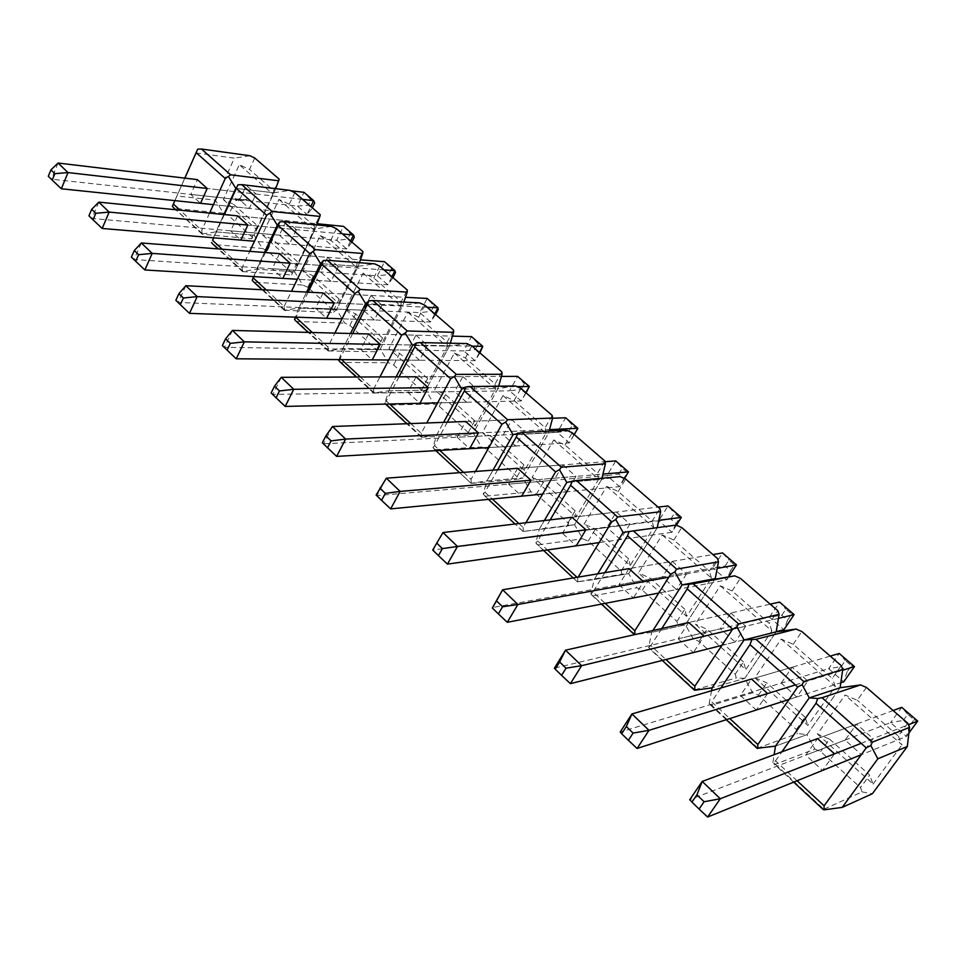 <?xml version="1.0" encoding="UTF-8"?>
<svg xmlns="http://www.w3.org/2000/svg" width="966" height="966" viewBox="0 0 966 966"><rect width="100%" height="100%" fill="white"/><g stroke="black" fill="none" stroke-linecap="round" stroke-linejoin="round"><path stroke-width="0.72" stroke-dasharray="4.83 3.62" d="M351.89 242.08L351.6 242.647L347.651 239.218L350.356 233.724L354.329 237.141M351.6 242.647L346.649 248.95L336.687 240.268L347.651 239.218M98.786 202.136L91.879 218.461L336.687 240.268L343.51 226.358L350.356 233.724M350.598 240.957L346.649 248.95L254.481 241.234M102.179 228.471L88.944 215.829M237.6 215.877L230.705 230.826L279.343 235.161L286.214 220.683L237.6 215.877L317.15 223.75M286.214 220.683L296.357 229.642L247.827 225.09L342.519 233.965M435.594 314.518L435.28 315.109L431.017 311.414L433.951 305.799L438.238 309.494M435.28 315.109L430.522 321.98L419.763 312.61L431.017 311.414M185.846 285.707L178.227 302.406L419.763 312.61L427.165 298.434L433.951 305.799M434.797 313.841L430.522 321.98L342.036 318.816M189.493 313.358L175.86 300.329M323.115 292.952L315.58 308.214L363.457 310.231L370.944 295.463L323.115 292.94L405.503 297.299M370.944 295.463L381.932 305.171L334.224 302.962L427.214 307.273M526.072 392.836L525.733 393.44L521.121 389.431L524.321 383.719L528.957 387.716M525.733 393.44L521.205 400.962L509.565 390.819L521.121 389.431M281.275 377.32L272.847 394.394L509.565 390.819L517.619 376.378L524.321 383.719M525.866 392.667L521.205 400.962L437.622 402.894M285.224 406.42L271.156 392.981M416.129 376.776L407.869 392.353L454.684 391.641L462.859 376.583L416.129 376.776L501.439 376.438M462.859 376.583L474.801 387.125L428.24 387.692L517.015 386.629M618.808 474.028L622.309 468.22L627.345 472.555L623.831 478.375L618.808 474.028L606.938 475.622L615.74 460.915L622.309 468.22M623.831 478.375L619.592 486.635L606.938 475.622L376.981 495.63L376.136 495.051M628.492 471.903L627.345 472.555M624.483 478.532L619.592 486.635L542.59 494.121M386.352 478.182L376.981 495.63L390.638 508.901M517.667 468.293L508.587 484.171L553.941 480.223L562.912 464.887L517.679 468.293L604.97 461.724M562.912 464.887L575.941 476.383L530.926 480.235L602.953 474.077M725.104 566.064L728.932 560.159L734.426 564.893L730.574 570.809L725.104 566.064L712.896 567.899L722.544 552.938L728.932 560.159M730.574 570.809L726.686 579.902L712.896 567.899L492.153 607.578L507.283 622.297M736.454 564.917L734.426 564.893M728.799 576.678L726.686 579.902L658.764 593.027M628.975 568.624L618.94 584.78L662.35 576.98L672.227 561.367L628.987 568.612L712.908 554.556M668.822 577.161L717.219 568.394M841.169 666.576L845.383 660.575L851.396 665.755L847.158 671.756L841.169 666.576L828.623 668.677L839.237 653.475L845.383 660.575M847.158 671.756L843.716 681.827L828.623 668.677L620.196 732.059L637.077 748.469M854.475 666.6L851.396 665.755M781.24 683.083L792.156 667.216L807.842 681.054L796.793 696.957L781.24 683.083L740.379 695.508L751.524 679.074L830.229 656.107M795.368 684.93L842.606 670.283M789.077 699.444L840.831 682.757M903.307 720.382L907.726 714.333L914.029 719.755L909.574 725.816L903.307 720.382L890.58 722.628L901.737 707.329L907.726 714.333M909.574 725.816L906.398 736.418L890.58 722.628L689.736 799.667L707.607 817.043M917.7 721.083L914.029 719.755M908.897 733.025L906.398 736.418L861.261 754.724M817.574 738.579L893.115 710.529M861.129 743.349L908.426 724.729M781.832 615.197L785.853 609.232L791.589 614.183L787.556 620.148L781.832 615.197L769.455 617.153L779.574 602.072L785.853 609.232M787.556 620.148L783.885 629.711L769.455 617.153L554.424 668.134L570.399 683.662M794.124 614.605L791.589 614.183M688.746 622.478L678.168 638.792L720.394 628.769L730.767 613.036L688.746 622.478L770.228 604.173M732.457 629.421L778.427 618.373M721.88 645.385L776.205 631.655M670.815 519.056L674.473 513.2L679.726 517.728L676.055 523.596L670.815 519.056L658.776 520.759L667.989 505.93L674.473 513.2M676.055 523.596L671.986 532.266L658.776 520.759L432.72 550.065M681.296 517.402L679.726 517.728M676.405 525.214L671.986 532.266L599.125 542.602M442.971 532.544L433.082 550.161L447.451 564.12M572.029 517.281L658.075 507.102M616.332 512.04L572.017 517.281L562.478 533.304L606.926 527.508L616.332 512.04L629.953 524.055L585.903 529.791L658.788 520.324M568.95 430.86L572.307 425.1L577.137 429.254L573.768 435.026L568.95 430.86L557.237 432.345L565.665 417.771L572.307 425.1M573.768 435.026L569.372 442.911L557.237 432.345L323.634 443.768L322.342 442.754M577.885 428.3L577.137 429.254M574.251 434.543L569.372 442.911L488.844 447.572M332.521 426.513L323.634 443.768L336.627 456.387M465.769 421.514L552.54 418.254M478.424 432.925L549.557 429.616M479.933 352.904L479.607 353.496L475.175 349.644L478.242 343.993L482.698 347.832M479.607 353.496L474.958 360.68L463.777 350.936L475.175 349.644M232.444 330.432L224.438 347.325L463.777 350.936L471.493 336.627L478.242 343.993M479.426 352.469L474.958 360.68L388.755 360.004M236.235 358.797L222.385 345.562M368.626 333.958L360.741 349.378L408.135 350.09L415.948 335.19L368.626 333.958L452.462 336.132M380.218 344.415L472.108 346.142M392.945 277.604L392.643 278.184L388.537 274.622L391.363 269.079L395.48 272.629M392.643 278.184L387.777 284.765L377.44 275.757L388.537 274.622M141.338 242.985L134.093 259.504L377.44 275.757L384.54 261.714L391.363 269.079M391.894 276.699L387.777 284.765L297.323 279.246M144.852 269.961L131.424 257.125M279.476 253.623L272.279 268.729L320.567 271.953L327.728 257.33L279.476 253.611L360.439 259.854M327.728 257.33L338.293 266.652L290.138 263.223L384.045 269.912M61.329 188.768L51.476 179.181L297.443 206.096L307.043 214.452L213.389 204.659M314.687 202.969L310.871 199.672L308.263 205.118L312.078 208.415L307.043 214.452L310.835 206.543M302.551 199.37L207.207 188.479L256.038 194.057L246.282 185.448L239.689 199.769L249.385 208.427L256.038 194.057M290.621 190.725L246.282 185.448M48.3 176.307L51.476 179.181L58.069 163.037M310.871 199.672L304 192.319L297.443 206.096L308.263 205.118M296.357 229.642L289.414 244.156L240.86 240.087L230.705 230.826M289.414 244.156L279.343 235.161M278.957 199.431L313.926 230.053L296.743 265.626L262.378 234.714L278.957 199.431L289.329 204.224L314.602 226.298L320.217 214.657M224.366 214.561L213.727 237.817M222.192 249.204L242.116 267.63L249.747 251.329M331.374 226.358L315.23 228.845L294.533 271.7L315.23 228.845L277.314 225.223L315.23 228.845L316.703 224.921M797.059 780.757L775.529 760.858L772.86 762.476L775.287 764.215L814.881 749.121L806.984 734.655L775.505 746.102L806.984 734.655L840.118 687.744L806.984 734.655L797.675 733.52L796.346 729.535L758.395 695.182L752.707 692.779L744.714 678.41L736.297 677.915L735.223 674.208L699.022 641.436L693.419 639.045L685.353 624.773L715.263 578.586L685.353 624.773L677.77 624.869L676.912 621.428L642.354 590.141L636.823 587.763L628.697 573.587L621.875 574.215L621.223 571.015L588.185 541.117L582.752 538.762L574.565 524.695L601.697 479.305L566.788 482.432L601.697 479.305L574.565 524.695L568.455 525.806L567.996 522.835L536.384 494.218L531.022 491.875L522.799 477.929L517.329 479.474L517.052 476.721L486.779 449.323L481.491 446.992L473.243 433.154L497.949 388.598L461.724 389.081L497.949 388.598L473.243 433.154L468.377 435.111L468.256 432.551L439.24 406.288L434.024 403.981L425.765 390.264L421.454 392.582L421.466 390.204L393.633 365.015L388.501 362.721L380.23 349.124L402.81 305.413L365.595 303.662L402.81 305.413L380.23 349.124L376.438 351.781L376.583 349.571L349.849 325.385L344.79 323.115L336.518 309.639L333.198 312.61L333.475 310.557L307.792 287.3L302.793 285.055L294.533 271.7L291.66 274.96L297.516 261.701L296.743 265.626M313.926 230.053L314.602 226.298M297.516 261.701L272.678 239.411L262.378 234.714M292.034 273.052L267.341 250.689L272.678 239.411M289.329 204.224L294.799 192.657M267.341 250.689L262.414 248.455L254.167 235.233L274.006 192.802L289.812 190.35M275.66 188.66L274.006 192.802L235.813 188.358L274.006 192.802L254.167 235.233L215.913 231.876L213.462 237.793M253.623 276.59L264.442 252.464L256.533 269.2L294.533 271.7L256.533 269.2L242.563 271.591L291.66 274.96M242.116 267.63L242.599 271.325M243.661 271.905L214.198 244.627L262.414 248.455M202.28 233.977L215.913 231.876L223.858 214.512L215.913 231.876L254.167 235.233L251.691 238.747L202.268 234.267L201.761 230.319L179.978 210.165M214.198 244.627L212.641 243.879M381.932 305.171L374.373 319.963L326.605 318.261L315.58 308.214M374.373 319.963L363.457 310.231M363.119 273.112L400.999 306.282L382.27 342.568L345.067 309.096L363.119 273.112L373.782 277.991L401.168 301.899L407.29 290.029M308.166 292.155L295.862 317.319M312.272 332.497L327.909 346.963L334.864 333.089M419.667 302.865L402.81 305.413L403.909 302.092M376.583 349.571L382.548 338.003L382.27 342.568M400.999 306.282L401.168 301.899M382.548 338.003L355.657 313.878L345.067 309.096M349.849 325.385L355.657 313.878M373.782 277.991L379.747 266.193M359.424 262.704L358.132 266.35L320.531 263.633L358.132 266.35L336.518 309.639L298.808 308.057L306.62 292.082L298.808 308.057L336.518 309.639L358.132 266.35L374.627 263.839M339.018 359.606L342.87 348.545L350.489 333.487L342.87 348.545L380.23 349.124L342.87 348.545L328.211 350.936L376.438 351.781M327.909 346.963L328.319 350.73M329.225 351.141L297.262 321.545L344.79 323.115M266.254 289.945L284.125 306.476L284.584 310.207L298.808 308.057L295.439 317.15M297.262 321.545L295.717 320.845M474.801 387.125L466.542 402.218L419.884 403.305L407.869 392.353M466.542 402.218L454.684 391.641M454.382 353.013L495.57 389.069L475.091 426.066L434.676 389.709L454.382 353.013L465.37 357.975L495.123 383.961L501.813 371.85M399.018 376.849L386.328 400.975L389.6 404.005M410.767 423.579L421.236 433.251L426.779 422.975M515.59 385.989L497.949 388.598L498.649 386.183M468.256 432.551L474.765 420.765L475.091 426.066M495.57 389.069L495.123 383.961M474.765 420.765L445.58 394.563L434.676 389.709M439.24 406.288L445.58 394.563M465.37 357.975L471.879 345.937M450.277 343.208L449.371 346.118L412.615 345.442L449.371 346.118L425.765 390.264L388.827 390.771L396.132 376.861L388.827 390.771L425.765 390.264L449.371 346.118L466.614 343.546M694.3 690.086L694.904 689.772L648.597 647.377L651.748 632.38L652.919 630.532L651.748 632.38L685.353 624.773L651.748 632.38L634.517 634.698L635.145 634.445L590.866 593.897L594.223 579.515L628.697 573.587L594.223 579.515L597.688 573.864L594.223 579.515L577.487 581.858L535.792 542.892L539.342 529.078L544.353 520.553L539.342 529.078L574.565 524.695L523.053 531.445L483.193 494.181L486.912 480.911L522.799 477.929L486.912 480.911L492.998 470.152L486.912 480.911L471.07 483.29L432.925 447.608L436.801 434.857L443.611 422.347L436.801 434.857L473.243 433.154L436.801 434.857L421.369 437.236L468.377 435.111M421.236 433.251L421.562 437.091M422.275 437.32L387.487 405.092L434.024 403.981M360.39 377.006L373.564 389.177L373.939 392.981L388.827 390.771L384.818 403.051L386.328 400.975M387.487 405.092L385.953 404.44M385.627 404.126L384.818 403.051M575.941 476.383L566.861 491.754L521.725 496.15L508.587 484.171M566.861 491.754L553.941 480.223M553.711 439.965L598.642 479.305L576.159 516.979L532.097 477.361L553.711 439.965L565.025 445L597.471 473.34L604.813 460.999M497.671 469.802L484.98 492.189L492.346 499.011M518.899 523.56L523.125 527.472L525.89 522.739M620.184 476.624L601.697 479.305L601.951 478.242M567.996 522.835L575.144 510.833L576.159 516.979M598.642 479.305L597.471 473.34M575.144 510.833L543.327 482.288L532.097 477.361M536.384 494.218L543.327 482.288M565.025 445L572.162 432.732M549.159 431.138L548.676 432.949L513.067 434.7L548.676 432.949L522.799 477.929L548.676 432.949L566.728 430.305M523.85 531.372L568.455 525.806M523.125 527.472L523.355 531.385M485.813 496.162L531.022 491.875M483.193 494.181L484.98 492.189M672.227 561.367L686.488 573.961L643.537 581.737L633.37 597.942L676.502 589.598L662.35 576.98M686.488 573.961L676.502 589.598M618.94 584.78L633.37 597.942M662.193 534.935L711.423 578.03L686.633 616.368L638.417 572.995L662.193 534.935L673.845 540.054L709.37 571.075L717.472 558.517M604.861 572.657L592.955 592.037L605.223 603.376M676.912 621.428L684.785 609.22L686.633 616.368M711.423 578.03L709.37 571.075M684.785 609.22L649.985 577.994L638.417 572.995M642.354 590.141L649.985 577.994M673.845 540.054L681.706 527.557M657.206 527.653L623.07 532.447L657.17 527.798L628.697 573.587L657.17 527.798L676.115 525.081M635.145 634.445L677.77 624.869M593.426 595.805L636.823 587.763M590.866 593.897L592.955 592.037M792.156 667.216L751.536 679.062M807.842 681.054L767.596 693.54L756.293 710.022L796.793 696.957M740.379 695.508L756.293 710.022M781.18 639.094L835.324 686.5L807.89 725.442L754.905 677.794L781.18 639.094L793.183 644.274L832.257 678.398L841.217 665.622M720.902 688.009L711.652 701.787L729.801 718.571M796.346 729.535L805.052 717.146L807.89 725.442M835.324 686.5L832.257 678.398M805.052 717.146L766.823 682.841L754.905 677.794M758.395 695.182L766.823 682.841M793.183 644.274L801.877 631.559M744.714 678.41L776.181 631.849L744.714 678.41L712.099 687.84L744.714 678.41M757.139 748.3L797.675 733.52M757.658 747.889L711.664 705.301L752.707 692.779M711.568 690.726L709.189 703.502L711.652 701.787M711.664 705.301L709.189 703.502M814.881 749.121L820.653 751.536L860.501 787.604L862.083 791.903L823.225 809.532M772.86 762.476L774.116 754.724M775.529 760.858L781.868 751.85M862.083 791.903L872.37 793.738M866.43 687.442L857.277 700.253L845.093 695.049L817.429 734.039L829.528 739.111L820.653 751.536M907.774 723.22L898.32 736.092L857.277 700.253M829.528 739.111L869.654 775.13L860.501 787.604M817.429 734.039L873.059 784.078L869.654 775.13M898.32 736.092L901.99 744.858L845.093 695.049M873.059 784.078L901.99 744.858M873.083 738.628L834.479 753.818L822.549 770.421L805.801 755.146L817.562 738.592L856.601 724.089L845.105 740.065L861.43 754.639L873.083 738.628L856.601 724.089M845.105 740.065L805.801 755.146M822.549 770.421L861.43 754.639M730.767 613.036L745.716 626.234L704.033 636.256L693.322 652.593L735.223 642.004L720.394 628.769M745.716 626.234L735.223 642.004M678.168 638.792L693.322 652.593M720.286 585.782L771.882 630.955L745.812 669.607L695.303 624.169L720.286 585.782L732.107 590.938L769.347 623.456L777.859 610.778M661.807 628.54L650.867 645.578L665.936 659.512M735.223 674.208L743.494 661.903L745.812 669.607M771.882 630.955L769.347 623.456M743.494 661.903L707.04 629.204L695.303 624.169M699.022 641.436L707.04 629.204M732.107 590.938L740.367 578.332M694.904 689.772L736.297 677.915M651.12 649.224L693.419 639.045M648.597 647.377L650.867 645.578M629.953 524.055L620.438 539.571L576.231 545.85L562.478 533.304M620.438 539.571L606.926 527.508M606.733 486.381L653.74 527.533L630.134 565.545L584.08 524.115L606.733 486.381L618.204 491.465L652.147 521.097L659.863 508.635M550.161 519.865L537.712 540.96L547.42 549.932M577.04 577.318L577.668 577.897L578.139 577.137M621.223 571.015L628.721 558.916L630.134 565.545M653.74 527.533L652.147 521.097M628.721 558.916L595.467 529.078L584.08 524.115M588.185 541.117L595.467 529.078M618.204 491.465L625.702 479.076M578.187 581.701L621.875 574.215M577.668 577.897L577.837 581.846M538.376 544.836L582.752 538.762M535.792 542.892L537.712 540.96M511.799 419.787L465.757 421.514L457.099 437.236L503.238 434.978L511.799 419.787L524.272 430.788L478.424 432.913M524.272 430.788L515.615 446.014L469.657 448.683L457.099 437.236M515.615 446.014L503.238 434.978M502.972 395.553L545.983 433.191L524.526 470.539L482.348 432.599L502.972 395.553L514.117 400.552L545.174 427.672L552.19 415.44M447.318 422.202L434.567 445.58L439.796 450.41M463.547 472.374L471.034 479.305L475.429 471.48M517.052 476.721L523.874 464.827L524.526 470.539M545.983 433.191L545.174 427.672M523.874 464.827L493.409 437.489L482.348 432.599M486.779 449.323L493.409 437.489M514.117 400.552L520.94 388.392M471.927 483.29L517.329 479.474M471.034 479.305L471.323 483.181M435.569 449.625L481.491 446.992M432.925 447.608L434.567 445.58M415.948 335.19L427.395 345.297L380.218 344.403M427.395 345.297L419.498 360.233L372.236 359.871L360.741 349.378M419.498 360.233L408.135 350.09M407.809 312.235L447.294 346.806L427.709 383.454L388.948 348.581L407.809 312.235L418.628 317.162L447.161 342.073L453.561 330.082M352.662 333.548L340.141 358.265L341.602 359.63M373.564 389.177L379.94 376.921M421.466 390.204L427.709 378.527L427.709 383.454M447.294 346.806L447.161 342.073M427.709 378.527L399.707 353.399L388.948 348.581M393.633 365.015L399.707 353.399M418.628 317.162L424.859 305.232M373.939 392.981L421.454 392.582M374.76 393.307L341.421 362.443L388.501 362.721M339.38 359.606L340.141 358.265M341.421 362.443L339.875 361.755M338.293 266.652L331.048 281.299L282.845 278.365L272.279 268.729M331.048 281.299L320.567 271.953M320.193 235.547L356.587 267.401L338.655 303.336L302.901 271.18L320.193 235.547L330.722 240.377L357.009 263.344L362.878 251.583M265.433 252.537L254.046 276.614M284.125 306.476L291.49 291.273M333.475 310.557L339.187 299.098L338.655 303.336M356.587 267.401L357.009 263.344M339.187 299.098L313.358 275.914L302.901 271.18M307.792 287.3L313.358 275.914M330.722 240.377L336.422 228.688M284.584 310.207L333.198 312.61M285.562 310.714L254.891 282.314L302.793 285.055M254.891 282.314L253.334 281.577M173.518 207.642L203.415 234.629M174.858 200.638L176.875 196.001L215.321 200.143L223.557 213.244L175.088 208.415M184.796 178.13L176.875 196.001M174.894 200.638L184.868 178.13M223.557 213.244L228.411 215.454L252.186 236.984L251.691 238.747M209.574 213.1L201.761 230.319M195.953 152.93L234.364 158.134L215.321 200.143M249.856 155.719L234.364 158.134M254.758 158.001L249.506 169.448L239.278 164.703L223.375 199.636L233.543 204.285L228.411 215.454M279.21 179.169L273.825 190.688L249.506 169.448M233.543 204.285L257.439 225.742L252.186 236.984M223.375 199.636L256.449 229.377L257.439 225.742M273.825 190.688L272.919 194.154L239.278 164.703M256.449 229.377L272.919 194.154M249.385 208.427L200.53 203.319L190.773 194.42L197.378 179.628M239.689 199.769L190.773 194.42M237.974 199.769C241.681 195.82 238.59 203.488 237.974 199.769M238.469 200.022C239.592 199.334 239.592 199.334 238.469 200.022M244.688 199.455L246.692 199.431C244.821 201.749 248.95 198.223 246.451 201.339L245.038 201.266L245.292 199.515M234.581 199.238C236.392 198.03 236.755 198.441 235.668 200.469C236.211 198.368 233.736 201.447 234.943 199.274M236.441 200.674C237.865 196.955 238.336 199.986 236.441 200.674M240.631 200.783C242.237 201.351 238.191 200.614 241.476 199.31L240.631 200.783M241.947 201.266C241.645 198.223 245.642 200.022 243.275 200.143L241.947 201.266M775.287 764.215L823.66 809.013M242.575 271.615L218.038 248.89M328.223 350.96L308.19 332.401M421.369 437.248L406.771 423.724M523.053 531.445L515.035 524.019M488.446 499.386L484.111 495.365M601.48 604.1L591.76 595.104M726.263 719.706L710.07 704.697M793.666 782.134L773.73 763.671M662.29 660.442L649.49 648.572M577.463 581.858L573.261 577.958M543.592 550.475L536.698 544.087M471.07 483.29L459.611 472.676M435.823 450.639L433.843 448.804M373.794 393.174L356.345 377.018M284.523 310.472L262.124 289.728M202.292 234.303L175.8 209.755"/><path stroke-width="1.45" d="M317.15 223.75L343.51 226.358L353.544 235.004L354.329 237.141L351.89 242.08M342.519 233.965L353.544 235.004L350.598 240.957M91.698 209.308L95.803 213.293L93.05 219.813L88.944 215.829L91.698 209.308L98.786 202.136L237.6 215.877L247.827 225.09L109.17 212.097L98.786 202.136M95.803 213.293L109.17 212.097L102.179 228.471L254.481 241.234M93.05 219.813L102.179 228.471M405.503 297.299L427.165 298.434L437.996 307.768L438.238 309.494L435.594 314.518M427.214 307.273L437.996 307.768L434.797 313.841M178.891 293.664L183.395 298.011L180.34 304.688L175.86 300.329L178.891 293.664L185.846 285.707L323.115 292.952L334.224 302.962L197.197 296.61L185.846 285.707M183.395 298.011L197.197 296.61L189.493 313.358L342.036 318.816M180.34 304.688L189.493 313.358M501.439 376.438L517.619 376.378L529.356 386.485L526.072 392.836M517.015 386.629L529.356 386.485L525.866 392.667M274.513 386.171L279.464 390.952L276.083 397.775L271.156 392.981L274.513 386.171L281.275 377.32L416.129 376.776L428.24 387.692L293.749 389.298L281.275 377.32M279.464 390.952L293.749 389.298L285.224 406.42L437.622 402.894M276.083 397.775L285.224 406.42M604.97 461.724L615.74 460.915L628.492 471.903L624.483 478.532M379.867 488.084L385.325 493.372L381.57 500.34L376.136 495.051L386.352 478.182L517.667 468.293L530.926 480.235L400.129 491.416L386.352 478.182M385.325 493.372L400.129 491.416L390.638 508.901L542.59 494.121M381.57 500.34L390.638 508.901M602.953 474.077L628.492 471.903M712.908 554.556L722.544 552.938L736.454 564.917L728.799 576.678M496.5 600.912L502.61 589.791L492.322 608.012L496.5 600.912L502.561 606.781L517.897 604.475L502.61 589.791L628.987 568.612L643.537 581.737M502.561 606.781L498.371 613.893L507.283 622.297L517.897 604.475L668.822 577.161M498.371 613.893L492.322 608.012M717.219 568.394L736.454 564.917M507.283 622.297L658.764 593.027M830.229 656.107L839.237 653.475L854.475 666.6L843.716 681.827L840.831 682.757M626.342 726.517L631.945 713.959L620.196 732.059L621.645 733.749L626.342 726.517L633.104 733.073L649.007 730.332L631.945 713.959L751.536 679.062L767.596 693.54M633.104 733.073L628.383 740.306L637.077 748.469L649.007 730.332L795.368 684.93M628.383 740.306L621.645 733.749M842.606 670.283L854.475 666.6M637.077 748.469L789.077 699.444M893.115 710.529L901.737 707.329L917.7 721.083L908.897 733.025M696.933 794.801L702.222 781.422L689.736 799.667L691.934 802.094L696.933 794.801L704.093 801.744L720.286 798.761L702.222 781.422L817.574 738.579M704.093 801.744L699.07 809.037L707.607 817.043L720.286 798.761L861.129 743.349M699.07 809.037L691.934 802.094M908.426 724.729L917.7 721.083M707.607 817.043L861.261 754.724M770.228 604.173L779.574 602.072L794.124 614.605L783.885 629.711L776.205 631.655M559.64 661.988L565.508 650.178L554.424 668.134L555.209 669.16L559.64 661.988L566.04 668.182L581.641 665.671L565.508 650.178L688.746 622.478L704.033 636.256M566.04 668.182L561.584 675.355L570.399 683.662L581.641 665.671L732.457 629.421M561.584 675.355L555.209 669.16M778.427 618.373L794.124 614.605M570.399 683.662L721.88 645.385M658.075 507.102L667.989 505.93L681.296 517.402L676.405 525.214M436.668 543.025L442.416 548.591L438.443 555.631L432.72 550.065L442.971 532.544L572.029 517.281M442.416 548.591L457.473 546.466L442.971 532.544M438.443 555.631L447.451 564.12L457.473 546.466L585.891 529.791L572.017 517.281M658.788 520.324L681.296 517.402M447.451 564.12L599.125 542.602M552.54 418.254L565.665 417.771L577.885 428.3L574.251 434.543M325.892 435.859L331.084 440.894L327.522 447.789L322.342 442.754L325.892 435.859L332.521 426.513L465.769 421.514M331.084 440.894L345.623 439.083L332.521 426.513M327.522 447.789L336.627 456.387L345.623 439.083L478.424 432.925M549.557 429.616L577.885 428.3M336.627 456.387L488.844 447.572M452.462 336.132L471.493 336.627L482.759 346.335L479.933 352.904M472.108 346.142L482.759 346.335L479.426 352.469M225.573 338.825L230.294 343.377L227.082 350.127L222.385 345.562L225.573 338.825L232.444 330.432L368.626 333.958L380.218 344.403L372.236 359.871M230.294 343.377L244.338 341.855L232.444 330.432M227.082 350.127L236.235 358.797L244.338 341.855L380.218 344.415M236.235 358.797L388.755 360.004M360.439 259.854L384.54 261.714L394.961 270.685L395.48 272.629L392.945 277.604M384.045 269.912L394.961 270.685L391.894 276.699M134.31 250.532L138.609 254.686L135.711 261.291L131.424 257.125L134.31 250.532L141.338 242.985L279.476 253.623L290.138 263.223L152.193 253.394L141.338 242.985M138.609 254.686L152.193 253.394L144.852 269.961L297.323 279.246M135.711 261.291L144.852 269.961M213.389 204.659L61.329 188.768L52.224 180.123L54.857 173.675L50.92 169.871L48.3 176.307L52.224 180.123M310.835 206.543L313.66 200.638L302.551 199.37M54.857 173.675L68.006 172.576L58.069 163.037L197.378 179.628L207.207 188.479L68.006 172.576L61.329 188.768M312.344 207.847L314.687 202.969L313.66 200.638L304 192.319L290.621 190.725M58.069 163.037L50.92 169.871M240.86 240.087L247.827 225.09M249.747 251.329L266.652 215.273L236.356 188.358L224.366 214.561M213.727 237.817L212.58 240.317L222.192 249.204M316.703 224.921L319.903 216.432L272.05 211.445L269.888 213.16L277.314 225.223L279.766 221.914L283.63 221.673L315.242 249.626L313.105 251.45L320.531 263.633L323.393 260.566L327.305 260.289L360.27 289.438L358.157 291.358L365.595 303.662L368.903 300.873L372.84 300.559L407.254 330.976L405.189 333.016L412.615 345.442L416.394 342.954L420.391 342.592L456.326 374.373L454.298 376.535L461.724 389.081L466.023 386.919L470.056 386.509L507.633 419.739L505.665 422.033L513.067 434.7L522.002 432.43L561.343 467.218L559.423 469.657L566.788 482.432L576.388 480.513L617.6 516.955L615.753 519.563L623.07 532.447L633.37 530.902L676.611 569.131L674.836 571.908L682.105 584.889L715.263 578.586L718.487 561.801L676.611 569.131M228.411 176.416L230.596 174.798L201.447 149.018L197.668 149.187L196.146 152.652L225.259 178.505L228.411 176.416L235.813 188.358L223.858 214.512L237.89 184.82L241.705 184.615L289.812 190.35L294.799 192.657L320.217 214.657L319.903 216.432M264.442 252.464L277.314 225.223L264.442 252.464M269.888 213.16L266.652 215.273M236.356 188.358L237.89 184.82M213.462 237.793L212.58 240.317M212.641 243.879L211.494 242.514M326.605 318.261L334.224 302.962M334.864 333.089L354.739 293.519L321.811 264.273L308.166 292.155M403.909 302.092L407.229 292.094L360.27 289.438M327.305 260.289L374.627 263.839L379.747 266.193L407.29 290.029L407.229 292.094M350.489 333.487L365.595 303.662L350.489 333.487M358.157 291.358L354.739 293.519M321.811 264.273L323.393 260.566M320.531 263.633L306.62 292.082L320.531 263.633M295.439 317.15L294.57 319.468L295.862 317.319L312.272 332.497M295.717 320.845L294.57 319.468M419.884 403.305L428.24 387.692M426.779 422.975L450.675 378.732L414.776 346.854L399.018 376.849M498.649 386.183L502.054 374.265L456.326 374.373M420.391 342.592L466.614 343.546L471.879 345.937L501.813 371.85L502.054 374.265M443.611 422.347L461.724 389.081L443.611 422.347M454.298 376.535L450.675 378.732M414.776 346.854L416.394 342.954M412.615 345.442L396.132 376.861L412.615 345.442M521.725 496.15L530.926 480.235M525.89 522.739L555.559 471.903L516.267 437.006L497.671 469.802M601.951 478.242L605.404 463.813L561.343 467.218M522.002 432.43L566.728 430.305L572.162 432.732L604.813 460.999L605.404 463.813M544.353 520.553L566.788 482.432L544.353 520.553M559.423 469.657L555.559 471.903M516.267 437.006L517.921 432.901M513.067 434.7L492.998 470.152L513.067 434.7M605.223 603.376L634.831 630.762L670.706 574.19L627.514 535.828L604.861 572.657M633.37 530.902L676.115 525.081L681.706 527.557L717.472 558.517L718.487 561.801M634.831 630.762L634.867 634.59M842.726 669.45L841.217 665.622L801.877 631.559L796.105 629.059L776.181 631.849L744.086 639.963L776.181 631.849L779.115 614.328L777.859 610.778L740.367 578.332L734.691 575.845L682.105 584.889L652.919 630.532L682.105 584.889L693.165 583.766L738.579 623.915L736.889 626.874L744.086 639.963L755.98 639.299L803.736 681.525L802.13 684.677L809.242 697.863L840.118 687.744L842.726 669.45L803.736 681.525M674.836 571.908L670.706 574.19M627.514 535.828L629.216 531.493M623.07 532.447L597.688 573.864L623.07 532.447M729.801 718.571L757.839 744.496L797.699 687.007L749.99 644.624L720.902 688.009M796.105 629.059L755.98 639.299M774.116 754.724L775.505 746.102L757.139 748.3M757.839 744.496L757.791 748.517M775.505 746.102L809.242 697.863L775.505 746.102M802.13 684.677L797.699 687.007M749.99 644.624L751.741 640.035M665.936 659.512L694.82 686.222L694.856 690.231L712.099 687.84L744.086 639.963L712.099 687.84L711.568 690.726M817.755 698.515L815.992 703.26L866.236 747.877L870.825 745.523L872.322 742.166L909.561 727.374L907.774 723.22L866.43 687.442L860.585 684.93L840.118 687.744L809.242 697.863L817.755 698.515L822.042 697.706L860.585 684.93M823.225 809.532L823.998 809.834L824.119 805.789L797.059 780.757M781.868 751.85L815.992 703.26M866.236 747.877L824.119 805.789M823.998 809.834L842.195 807.395L877.828 758.805L870.825 745.523M909.561 727.374L907.315 746.501L872.37 793.738L842.195 807.395M907.315 746.501L877.828 758.805M817.562 738.592L834.479 753.818M694.82 686.222L732.614 629.192L687.249 588.886L661.807 628.54M779.115 614.328L738.579 623.915M734.691 575.845L693.165 583.766M736.889 626.874L732.614 629.192M687.249 588.886L688.963 584.43M576.231 545.85L585.903 529.791M578.139 577.137L611.756 521.833L570.58 485.258L550.161 519.865M657.206 527.653L660.647 511.678L617.6 516.955M576.388 480.513L620.184 476.624L625.702 479.076L659.863 508.635L660.647 511.678M615.753 519.563L611.756 521.833M570.58 485.258L572.27 481.032M465.757 421.514L478.424 432.913L469.657 448.683M475.429 471.48L501.922 424.255L464.38 390.916L447.318 422.202M549.159 431.138L552.6 418.049L507.633 419.739M470.056 386.509L515.59 385.989L520.94 388.392L552.19 415.44L552.6 418.049M505.665 422.033L501.922 424.255M464.38 390.916L466.023 386.919M379.94 376.921L401.651 335.202L367.297 304.676L352.662 333.548M450.277 343.208L453.646 332.304L407.254 330.976M372.84 300.559L419.667 302.865L424.859 305.232L453.561 330.082L453.646 332.304M405.189 333.016L401.651 335.202M367.297 304.676L368.903 300.873M339.018 359.606L338.74 360.378L339.38 359.606M339.875 361.755L338.74 360.378M282.845 278.365L290.138 263.223M291.49 291.273L309.772 253.575L278.208 225.537L265.433 252.537M254.046 276.614L253.37 278.039L266.254 289.945M359.424 262.704L362.685 253.49L315.242 249.626M283.63 221.673L331.374 226.358L336.422 228.688L362.878 251.583L362.685 253.49M313.105 251.45L309.772 253.575M278.208 225.537L279.766 221.914M253.623 276.59L252.198 280.212L253.37 278.039M253.334 281.577L252.198 280.212M179.978 210.165L173.373 204.067L172.383 206.289L173.518 207.642M172.383 206.289L174.858 200.638M197.668 149.187L184.796 178.13M173.373 204.067L174.894 200.638M184.868 178.13L196.146 152.652M225.259 178.505L209.574 213.1M201.447 149.018L249.856 155.719L254.758 158.001L279.21 179.169L275.66 188.66M230.596 174.798L278.788 180.799M207.207 188.479L200.53 203.319M241.705 184.615L272.05 211.445M389.6 404.005L410.767 423.579M492.346 499.011L518.899 523.56M872.322 742.166L822.042 697.706M547.42 549.932L577.04 577.318M439.796 450.41L463.547 472.374M341.602 359.63L360.39 377.006M218.038 248.89L212.423 243.686M308.19 332.401L295.499 320.64M406.771 423.724L385.736 404.235M515.035 524.019L488.446 499.386M634.481 634.674L601.48 604.1M757.187 748.348L726.263 719.706M823.298 809.593L793.666 782.134M694.337 690.122L662.29 660.442M573.261 577.958L543.592 550.475M459.611 472.676L435.823 450.639M356.345 377.018L339.67 361.562M262.124 289.728L253.116 281.384M175.8 209.755L173.3 207.449"/></g></svg>
